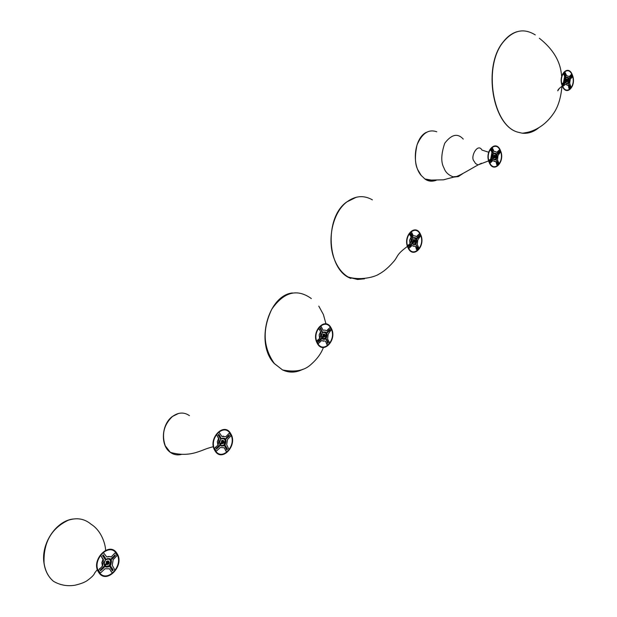 <?xml version="1.0" encoding="UTF-8"?>
<svg xmlns="http://www.w3.org/2000/svg" width="617" height="617" viewBox="0 0 617 617"><rect width="100%" height="100%" fill="white"/><g stroke="black" fill="none" stroke-linecap="round" stroke-linejoin="round"><path stroke-width="0.93" d="M104.998 564.277L104.936 565.473L105.715 565.365L105.777 564.169L104.998 564.277M104.983 565.504L105.461 564.054M110.967 566.591L112.903 569.846L112.479 570.825L110.266 567.486L110.381 566.676L111.037 566.676L113.181 569.931L112.479 570.825M104.751 559.087L105.337 559.002L105.453 558.192L103.286 554.899L102.507 555.716L105.06 558.925L105.175 558.107L103.216 554.814M112.248 565.28L113.189 559.665L116.706 555.971L116.891 555.015L115.618 553.063L114.839 553.11L111.315 556.804L108.785 556.472L106.764 556.935L103.594 552.901L102.916 552.948L101.057 554.891L100.957 555.855L103.455 560.398L102.499 566.044L98.928 569.792L98.743 570.756L100.047 572.715L100.833 572.653L105.044 568.751L109.471 568.805L112.101 572.73L112.772 572.676L114.615 570.733L114.708 569.776L112.248 565.28M109.726 556.596L106.764 556.935M109.564 568.905L112.016 572.622M102.499 566.044L98.928 569.792M103.455 560.398L102.746 565.272M100.957 555.855L103.432 559.619M114.839 553.11L111.315 556.804M100.394 570.848L104.103 567.486L104.15 566.583L103.563 566.668L100.44 569.946L100.394 570.848L103.826 567.401L103.872 566.499M111.569 559.125L115.263 554.907L111.608 558.223L111.561 559.125L112.14 559.041L115.225 555.809L115.263 554.907M102.229 565.966L102.468 565.187M103.178 560.313L103.162 559.534M110.62 556.935L111.045 556.727M104.882 557.652L104.126 558.161M103.031 559.341L101.82 562.581L102.399 565.712M116.551 553.727C109.309 541.379 90.799 560.568 99.09 572.052C106.579 584.253 124.673 565.01 116.551 553.727M98.735 572.429C106.533 585.109 125.344 565.095 116.898 553.356C109.371 540.515 90.105 560.475 98.735 572.429M103.386 566.846L103.941 567.177M106.826 564.601L106.325 564.347L106.394 561.424L108.052 560.845M108.391 564.139L106.456 564.385L106.525 561.462L108.561 561.1L109.062 562.041M107.265 562.681L107.458 563.63L108.623 563.059L108.43 562.11L107.265 562.681M106.163 563.259L107.435 564.501L108.785 563.984L109.294 562.357L108.461 561.239L106.672 561.632L106.163 563.259L107.435 564.501M108.461 561.239L106.672 561.632M107.111 561.755L106.594 563.383M99.214 569.121L99.885 568.427M111.199 571.728L110.875 571.226M114.407 556.295L114.469 555.246L115.124 555.13M114.546 556.156L115.148 555.123M228.521 436.466L228.583 435.479L229.115 435.378M228.683 436.296L229.208 435.371M329.2 330.751L329.694 329.74M329.37 330.565L329.84 329.725M222.344 441.911L222.567 442.867L223.531 442.35L223.308 441.402L222.344 441.911M221.318 442.443L222.043 443.554L223.662 443.237L224.118 441.741L223.393 440.631L221.765 440.947L221.318 442.443L222.482 443.631M223.393 440.631L221.765 440.947M222.213 441.032L221.758 442.528M323.809 335.424L324.048 336.381L324.851 335.918L324.611 334.962L323.809 335.424M322.845 335.926L323.485 337.013L324.966 336.759L325.375 335.37L324.735 334.283L323.254 334.53L322.845 335.926L323.925 337.059M324.735 334.283L323.254 334.53M323.694 334.584L323.293 335.972M220.277 443.353L220.261 444.51L220.894 444.417L220.901 443.253L220.277 443.353M220.308 444.541L220.585 443.176M225.513 445.821L227.187 449.091L226.886 449.97L224.927 446.646L225.035 445.89L225.606 445.937L227.465 449.145L226.886 449.97M220.184 438.402L220.763 437.576L218.888 434.337L218.202 435.047L220.377 438.278L218.788 434.214M226.67 444.703L227.519 439.474L230.611 436.227L230.773 435.34L229.671 433.419L228.992 433.412L225.891 436.659L221.912 436.481L219.243 432.579L218.572 432.471L216.937 434.175L216.845 435.078L219.012 439.52L218.156 444.772L215.017 448.065L214.855 448.96L215.981 450.888L216.667 450.888L220.362 447.487L224.187 447.795L226.439 451.605L227.102 451.706L228.722 449.994L228.807 449.099L226.67 444.703M224.31 447.934L226.439 451.605M218.156 444.772L215.017 448.065M219.012 439.52L218.372 444.055M216.845 435.078L218.996 438.787M223.408 436.126L221.912 436.481M228.992 433.412L225.891 436.659M216.328 449.184L219.266 446.184L219.552 445.358L219.081 445.428L216.336 448.304L216.328 449.184L219.544 446.238L219.498 445.327M226.138 438.888L229.038 435.926L229.323 435.101L228.853 435.17L226.146 438.016L226.138 438.888L229.316 435.98L229.323 435.101M217.878 444.718L218.094 444.009M218.734 439.466L218.719 438.733M226.562 451.744L226.161 451.551M321.912 336.728L321.935 337.861L322.452 337.777L322.421 336.651L321.912 336.728M321.966 337.877L322.113 336.597M326.54 339.304L328.283 342.597L327.689 343.229L326.154 339.365L328.005 342.558L327.789 343.361M322.329 331.954L320.663 327.92L320.184 328.691L322.329 331.954M321.935 332.008L322.143 331.206L320.393 327.889M326.47 330.774L325.005 330.103L323.131 330.234L320.956 326.246L319.066 327.789L318.989 328.637L320.863 332.27L320.292 337.214L317.177 341.625L318.272 343.638L321.534 340.646L325.36 341.085L327.365 344.857L327.951 344.996L329.385 343.476L329.463 342.636L327.612 339.042L328.182 334.121L331.252 329.756L330.288 327.866L329.694 327.82L326.948 330.697M325.506 341.255L327.365 344.857M321.758 340.553L323.447 341.216M320.1 337.877L317.323 340.792M320.871 332.964L320.292 337.214M318.989 328.637L320.863 332.27M329.694 327.82L326.671 330.666M318.495 341.949L321.041 339.319L321.295 338.494L320.909 338.556L318.48 341.101L318.503 341.957L321.318 339.35L321.295 338.494M327.172 332.833L329.686 330.234L329.563 329.47L327.164 331.992L327.187 332.841L329.964 330.265L329.941 329.416M319.822 337.846L320.015 337.183M320.593 332.933L320.585 332.239M327.511 345.034L327.087 344.826M220.284 437.175L219.637 437.522M218.588 438.502L217.323 441.595L217.824 444.772M230.48 434.106C224.202 422.005 207.952 438.841 215.148 450.202C221.634 462.187 237.537 445.281 230.48 434.106M214.839 450.526C221.588 462.997 238.123 445.405 230.789 433.782C224.256 421.195 207.351 438.71 214.839 450.526M218.665 445.867L219.205 446.245M320.462 331.992L319.166 334.9L319.575 338.101M331.005 328.568C325.514 316.737 311.138 331.637 317.431 342.821C323.092 354.559 337.175 339.581 331.005 328.568M317.153 343.106C323.046 355.315 337.692 339.736 331.275 328.283C325.568 315.973 310.606 331.468 317.153 343.106M320.308 339.188L320.786 339.581M222.058 443.816L221.549 443.608L221.503 440.754L222.783 440.253M223.315 443.353L221.688 443.631L221.642 440.785L223.3 440.469L223.801 441.255M323.624 337.298L323.138 337.137L323 334.36L324.01 333.928M324.65 336.851L323.277 337.152L323.138 334.375L324.704 334.283M319.136 329.439L318.873 328.923M215.194 447.533L215.78 446.924M317.408 340.376L317.925 339.828M225.729 450.811L225.367 450.186M326.732 344.139L326.378 343.445M418.673 236.789L419.105 235.848M418.858 236.596L419.282 235.825M498.721 152.731L499.076 151.844M498.914 152.53L499.292 151.821M570.756 77.086L571.095 76.269M570.956 76.878L571.303 76.223M413.945 240.831L414.192 241.779L414.871 241.363L414.616 240.414L413.945 240.831M413.035 241.293L413.598 242.365L414.971 242.165L415.334 240.877L414.771 239.805L413.405 240.005L413.035 241.293L414.038 242.388M414.771 239.805L413.405 240.005M413.845 240.028L413.483 241.316M494.549 156.248L494.803 157.181L495.366 156.795L495.112 155.854L494.549 156.248M493.693 156.679L494.186 157.728L495.459 157.574L495.783 156.363L495.289 155.314L494.024 155.469L493.693 156.679L494.626 157.728M495.289 155.314L494.024 155.469M494.464 155.469L494.132 156.679M567.054 80.148L567.308 81.082L567.787 80.727L567.532 79.794L567.054 80.148M566.244 80.565L566.684 81.591L567.864 81.467L567.725 79.3L566.545 79.431L566.244 80.565L566.907 81.583M567.725 79.3L566.545 79.431M566.977 79.408L566.676 80.542M412.187 242.026L412.249 243.121L412.665 243.052L412.611 241.949L412.187 242.026M412.256 243.129L412.318 241.926M416.066 244.664L417.454 248.612M416.005 244.718L417.879 247.903L417.478 248.628L416.005 244.718M412.318 237.514L412.727 236.789L411.146 233.519L410.745 234.244L412.187 237.352L412.441 236.774L410.891 233.519M416.344 236.612L415.017 235.864L413.39 235.902L411.4 231.946L409.757 233.319L411.331 237.676L410.806 242.327L408.022 246.322L409.025 248.319L411.894 245.659L415.256 246.276L417.578 250.163L418.928 248.019L417.293 244.494L417.817 239.859L420.563 235.902L419.575 233.905L416.737 236.542M415.418 246.468L417.061 249.993M412.341 245.628L413.907 246.368M410.629 242.944L408.161 245.535M411.338 238.332L410.806 242.327M409.68 234.121L411.331 237.676M419.182 233.974L416.46 236.527M409.202 246.715L411.562 243.854M416.945 238.594L419.144 236.303L419.12 235.493M410.351 242.928L410.529 242.311M411.061 238.316L411.053 237.661M417.223 250.193L416.776 249.985M409.187 245.905L409.549 246.677L411.709 244.409L411.662 243.584L409.187 245.905M416.922 237.784L417.285 238.555L419.421 236.311L419.375 235.486L416.922 237.784M492.914 157.335L493.338 158.338L492.914 157.335M492.983 158.399L493.261 157.273M496.384 160.042L497.649 163.852M496.361 160.065L498.027 163.204L497.688 163.883L496.361 160.065M493.376 152.97L492.042 149.121L491.703 149.8L493.376 152.97M493.083 152.993L491.803 149.152M496.724 152.391L495.513 151.589L494.086 151.551L492.273 147.64L490.823 148.874L492.219 153.726L491.572 158.075L489.227 161.137L490.145 163.112L492.69 160.721L495.659 161.484L497.749 165.325L498.96 163.366L497.518 159.926L498.004 155.546L500.472 151.936L499.562 149.97L497.047 152.33M495.837 161.7L497.287 165.14M493.083 160.721L494.711 161.538M491.572 158.075L489.35 160.397M492.219 153.726L491.726 157.497M490.754 149.623L492.219 153.101M499.246 150.031L496.77 152.33M490.291 161.585L492.25 159.525L492.235 158.746M497.233 154.296L499.168 152.26L499.153 151.489M491.294 158.075L491.448 157.497M491.942 153.726L491.942 153.101M497.456 165.356L497.009 165.14M490.268 160.806L490.592 161.561L492.528 159.525L492.466 158.723L490.268 160.806M497.209 153.525L497.526 154.281L499.446 152.26L499.384 151.458L497.209 153.525M565.504 82.092L565.905 82.138L565.812 81.105L565.373 81.637M565.596 82.184L565.565 81.128M568.658 83.897L570.147 86.982L569.715 87.437L568.658 83.897L569.807 87.583M566.005 76.978L564.802 73.222L564.509 73.87L566.005 76.978M565.743 76.978L564.578 73.276M569.699 83.233L570.293 79.146L572.268 77.063L571.712 74.618L569.306 76.562L566.668 75.675L564.771 71.842L563.66 73.647L564.964 77.634L564.362 81.745L562.365 83.843L562.935 86.303L565.627 84.274L568.002 85.2L569.892 88.995L570.987 87.19L569.699 83.233M568.18 85.431L569.476 88.794M565.72 84.344L567.339 85.231M564.362 81.745L562.365 83.843M564.964 77.634L564.509 81.205M563.66 73.647L564.964 77.04M571.288 74.487L569.306 76.562M563.475 85.015L564.948 83.195L564.925 82.447L563.19 84.274L563.475 85.015L565.056 82.747M569.46 78.452L571.188 76.639L571.172 75.899L569.445 77.711L569.514 78.49L571.458 76.631L571.18 75.891M564.092 81.752L564.231 81.213M564.686 77.649L564.686 77.048M569.653 89.025L569.198 88.802M412.326 236.727L411.932 236.812M410.945 237.422L409.619 240.221L409.958 243.345M420.347 234.768C415.511 223.223 402.708 236.496 408.246 247.471C413.22 258.939 425.792 245.574 420.347 234.768M407.999 247.725C413.182 259.657 426.247 245.759 420.586 234.514C415.565 222.506 402.238 236.311 407.999 247.725M410.606 244.417L411.03 244.818M491.849 152.893L490.785 158.615M500.279 150.841C495.999 139.596 484.522 151.497 489.428 162.24C493.824 173.431 505.099 161.438 500.279 150.841M489.204 162.472C493.785 174.11 505.516 161.631 500.495 150.617C496.045 138.918 484.098 151.288 489.204 162.472M491.356 159.664L491.734 160.073M564.54 76.94L563.483 82.393M572.214 75.32C568.404 64.369 558.053 75.097 562.419 85.601C566.337 96.507 576.509 85.686 572.214 75.32M562.226 85.809C566.298 97.154 576.88 85.894 572.406 75.112C568.45 63.721 557.675 74.881 562.226 85.809M564 83.426L564.331 83.835M413.814 242.666L413.367 242.55L413.166 239.836L413.976 239.473M414.678 242.234L413.506 242.55L413.305 239.843L414.655 239.797M494.441 158.037L493.801 155.314L494.456 154.998M495.181 157.62L494.178 157.952L493.932 155.314L495.112 155.314M566.961 81.907L566.329 79.277L566.876 79.015M567.601 81.506L566.738 81.837L566.468 79.269L567.501 79.315M409.742 234.946L409.518 234.36M490.854 150.525L490.561 149.831M563.73 74.564L563.452 73.832M408.176 245.219L408.639 244.733M489.312 160.15L489.728 159.718M562.28 83.657L562.65 83.264M416.483 249.345L416.136 248.597M496.762 164.546L496.43 163.76M568.835 88.223L568.673 87.437M538.672 127.842C533.551 132.023 528.052 133.804 522.19 133.187L517.671 132.123C492.567 125.405 482.81 66.166 503.426 41.809C513.251 30.125 523.864 27.827 535.271 34.914M372.375 199.846C363.822 194.98 355.276 195.697 346.754 202.006C332.517 212.61 326.563 240.638 334.607 259.88C337.754 267.655 342.196 273.323 347.926 276.886L350.888 278.421C326.917 270.138 323.987 217.978 346.546 202.083M434.723 180.303L430.45 180.642L426.262 179.292M105.546 550.302C105.715 546.531 102.7 531.445 90.915 524.111C84.475 518.712 76.932 517.416 68.286 520.231C51.396 528.26 43.321 542.505 44.054 562.966C45.172 570.841 48.327 576.957 53.509 581.314C60.104 585.171 67.261 586.474 74.973 585.224C81.228 583.751 85.547 582.016 87.953 580.019C91.948 577.057 94.2 574.697 94.709 572.931L97.378 569.56M60.319 584.368L64.299 585.302M105.569 559.357C111.33 557.244 112.857 559.565 110.15 566.321C104.381 568.465 102.854 566.144 105.569 559.357M105.538 559.758L104.103 562.82L104.767 565.835L106.965 566.938L109.464 565.712C111.453 562.889 111.384 560.591 109.263 558.817L105.677 559.619M104.435 565.203C105.7 567.123 107.312 567.247 109.271 565.573C111.577 560.768 110.605 558.616 106.348 559.118M107.397 558.609L109.186 558.817C111.299 560.575 111.368 562.866 109.386 565.681L105.461 566.506M104.018 567.038L103.471 566.761M103.44 566.799L104.003 567.092M219.29 446.16L218.796 445.883M219.39 445.998L218.68 445.844L219.259 446.199M322.059 331.044L321.488 331.213M320.354 339.234L320.809 339.558M220.863 438.679C225.907 437.075 227.233 439.358 224.835 445.543C219.783 447.178 218.464 444.888 220.863 438.679M220.786 439.111L219.49 442.134L220.076 444.764L221.881 445.96L224.187 444.98C226.015 442.227 225.868 440.014 223.755 438.317L220.948 438.949M220.084 444.741L221.927 445.813L224.002 444.857C226.038 440.368 225.151 438.301 221.349 438.656M222.112 438.232L223.686 438.325C225.791 440.006 225.93 442.219 224.11 444.95L221.094 445.729M322.506 332.293C326.956 331.082 328.113 333.334 325.984 339.026C321.526 340.252 320.37 338.008 322.506 332.293M322.39 332.74L321.272 335.232L321.696 337.962L322.167 338.625L325.367 338.502C327.041 335.825 326.848 333.681 324.781 332.069L322.575 332.563M322.02 338.425L325.182 338.386C326.995 334.206 326.2 332.216 322.807 332.401M323.377 332.054L324.704 332.077C326.763 333.681 326.964 335.818 325.29 338.478L322.961 339.173M412.457 236.805L411.955 236.859M565.064 82.894L564.887 82.501M412.788 237.792C416.745 236.913 417.763 239.111 415.85 244.386C411.886 245.281 410.868 243.083 412.788 237.792M413.398 237.707L414.578 237.676L412.812 238.147L412.133 239.18L411.963 242.836L412.619 244.023L415.264 243.892C416.807 241.286 416.575 239.219 414.578 237.676L412.835 238.069M412.526 243.908L415.087 243.792C416.714 239.89 416.005 237.961 412.966 238M413.598 237.653L414.508 237.692C416.498 239.226 416.722 241.286 415.187 243.877L413.367 244.486M493.515 153.294C497.055 152.684 497.958 154.828 496.222 159.741C492.682 160.366 491.78 158.214 493.515 153.294M493.939 153.325L494.927 153.271L493.523 153.648L492.875 154.697L492.744 158.045L493.477 159.417L495.667 159.271C497.086 156.741 496.832 154.744 494.927 153.271L493.546 153.579M493.415 159.348L495.497 159.178C496.963 155.546 496.33 153.672 493.6 153.564M494.086 153.278L494.857 153.286C496.754 154.751 497.001 156.741 495.598 159.263L494.155 159.788M566.128 77.295C569.306 76.901 570.116 78.999 568.542 83.58C565.357 83.989 564.555 81.891 566.128 77.295M566.144 83.249L567.848 83.056C569.175 79.655 568.604 77.842 566.151 77.611L565.28 79.639L565.511 82.115L566.175 83.287L568.01 83.141C569.314 80.688 569.051 78.752 567.239 77.333L566.144 77.58M565.851 77.295L565.326 82.693M566.421 77.403L567.17 77.356C568.974 78.76 569.236 80.688 567.933 83.133L566.784 83.588M189.427 415.634C184.02 411.925 178.336 412.225 172.382 416.552C163.86 424.727 161.484 434.484 165.256 445.806L170.307 452.33C173.709 454.775 177.449 455.454 181.537 454.374M172.459 452.986L179.154 454.212M311.338 298.566C297.109 288.347 283.928 291.88 271.804 309.171C262.186 329.339 263.05 347.471 274.38 363.56L282.524 369.93C289.196 373.023 295.944 372.822 302.785 369.321M291.571 371.542L292.697 371.527M286.666 371.064L292.412 371.727L298.196 370.794M535.811 129.346L530.35 131.922L524.635 132.84M350.68 277.75L357.544 279.486L364.524 278.799M480.358 163.775L479.301 164.299M461.47 174.341L457.637 176.439L453.811 176.717M435.263 180.318L430.28 180.773L425.892 179.215M488.664 152.229L481.962 150.07C477.836 142.488 469.961 156.88 473.995 161.099L475.537 163.49L477.435 164.654L478.36 164.793L481.476 163.258M463.259 139.08C457.66 132.971 451.49 134.359 444.741 143.252C441.07 154.157 440.816 162.394 443.978 167.971C445.451 172.359 448.744 175.39 453.857 177.056L458.308 176.593L462.673 173.701M436.767 131.807C428.692 128.868 422.121 133.21 417.053 144.833C414.593 156.278 414.933 164.724 418.056 170.184L421.156 175.405L424.92 178.992C428.105 181.352 431.861 181.791 436.18 180.326M421.126 175.367L424.92 178.992L431.275 180.071L443.515 179.817L453.857 177.056C457.428 177.434 470.64 168.842 478.36 164.793L488.649 160.883M53.509 581.314C48.257 576.934 45.064 570.787 43.946 562.889C40.946 543.5 56.17 520.925 73.053 519.02M104.767 565.835L104.142 563.745L104.682 561.154L105.677 559.696L109.263 558.817L107.875 558.547M107.998 561.979L108.43 562.11M103.548 566.676L104.026 566.822M222.876 441.317L223.308 441.402M324.218 334.923L324.611 334.962M320.894 339.466L320.377 339.25M220.315 445.096L219.629 443.407L219.791 441.055L220.932 439.026L223.755 438.317L222.475 438.155M322.167 338.625L321.403 336.82L321.465 334.784L322.552 332.64L324.781 332.069L323.647 331.985M566.121 77.642L566.522 77.372M172.282 416.552L178.56 413.436M172.212 416.606C161.453 424.481 160.181 445.574 170.307 452.33C179.686 455.091 188.733 454.999 197.463 452.053C204.759 449.724 204.042 449.207 213.405 446.646M323.362 347.525C321.195 353.495 317.053 359.156 310.922 364.5C304.374 370.647 294.911 372.452 282.524 369.93L274.272 363.544C255.13 343.762 267.755 295.69 292.342 292.952M318.781 306.109L323.393 314.531L325.984 323.902M539.343 38.239C553.171 49.152 560.568 61.615 561.524 75.621M561.94 86.249C560.899 98.311 557.884 107.682 552.886 114.361C542.713 128.644 529.918 132.624 522.19 133.187M562.288 85.971C559.179 88.378 557.699 89.951 557.837 90.691L559.442 88.293M516.637 31.829C511.67 33.441 507.205 36.789 503.248 41.863M517.671 132.123C492.297 125.374 482.633 66.258 503.21 41.917M557.807 90.853L558.871 88.941M346.631 202.014L356.333 197.224M407.459 246.368C394.857 255.731 398.898 256.155 392.52 262.857C388.016 267.909 383.527 271.642 379.054 274.071C374.064 277.403 359.426 280.704 347.926 276.886M426.301 132.346C414.493 138.046 411.338 164.037 421.126 175.405"/></g></svg>
